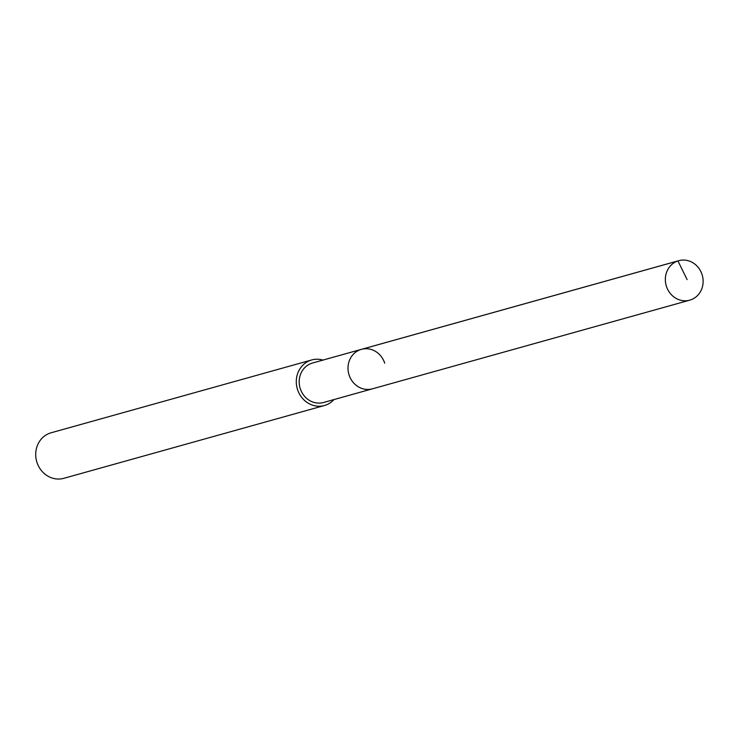 <?xml version="1.0" encoding="UTF-8"?>
<svg xmlns="http://www.w3.org/2000/svg" width="739" height="739" viewBox="0 0 739 739"><rect width="100%" height="100%" fill="white"/><g stroke="black" fill="none" stroke-linecap="round" stroke-linejoin="round"><path stroke-width="1.11" d="M702.05 274.52A20.489 18.761 -105.6 0 1 689.746 300.163A20.489 18.761 -105.6 0 1 666.421 286.335A20.489 18.761 -105.6 0 1 678.716 260.691A20.489 18.761 -105.6 0 1 702.05 274.52M689.746 300.163L323.599 402.469A20.489 18.761 74.4 0 1 300.265 388.64A20.489 18.761 74.4 0 1 312.569 362.997L361.389 349.353A20.489 18.761 74.4 0 0 349.085 374.996A20.489 18.761 74.4 0 0 372.419 388.825A20.489 18.761 -105.6 0 1 349.085 374.996A20.489 18.761 -105.6 0 1 361.389 349.353A20.489 18.761 -105.6 0 1 384.714 363.182M311.719 359.958L51.139 432.768A23.648 21.653 74.4 0 0 36.95 462.355A23.648 21.653 74.4 0 0 63.868 478.309L324.449 405.508A23.648 21.653 -105.6 0 1 297.531 389.545A23.648 21.653 -105.6 0 1 311.719 359.958A23.648 21.653 -105.6 0 1 322.971 360.087M334 399.559A23.648 21.653 -105.6 0 1 324.449 405.508M687.122 279.619L677.94 260.932L360.604 349.593M361.389 349.353L678.716 260.691"/></g></svg>
